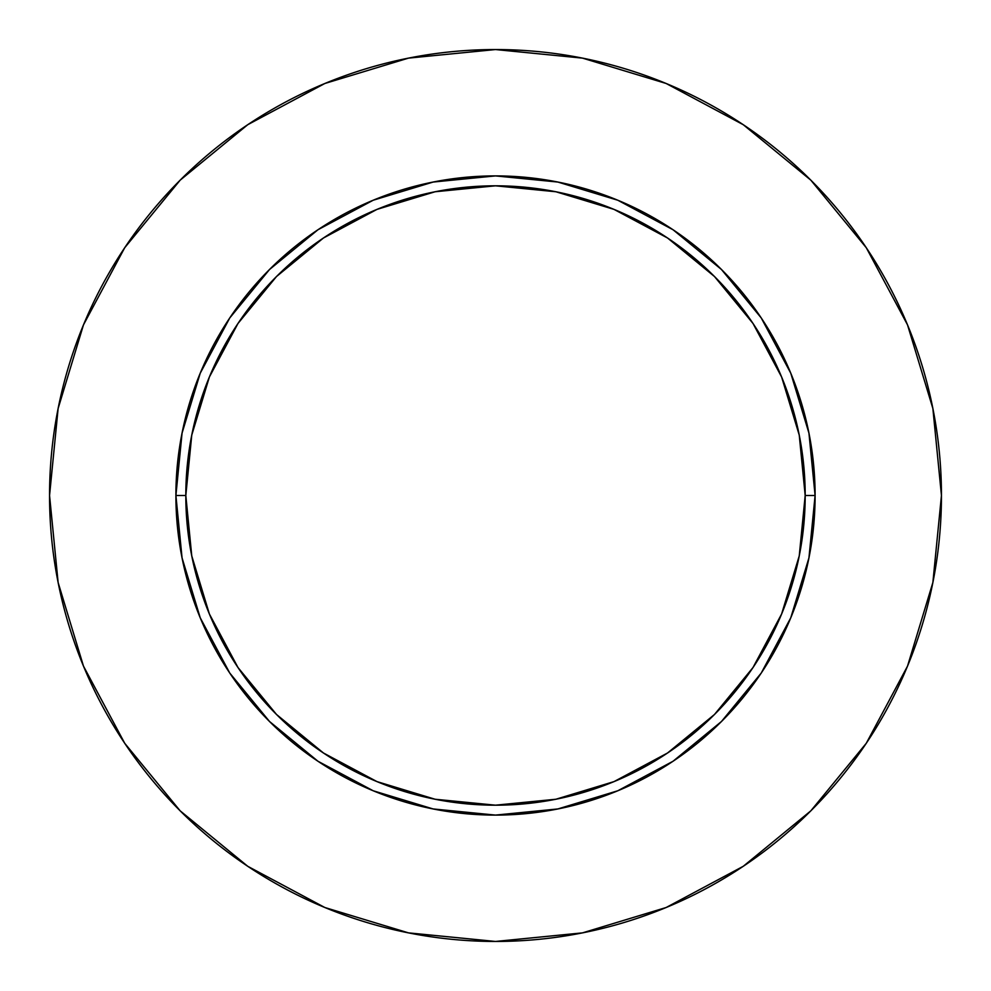 <?xml version="1.0" encoding="UTF-8"?>
<svg xmlns="http://www.w3.org/2000/svg" width="991" height="991" viewBox="0 0 991 991"><rect width="100%" height="100%" fill="white"/><g stroke="black" fill="none" stroke-linecap="round" stroke-linejoin="round"><path stroke-width="1.49" d="M805.188 495.5L815.097 495.5A319.598 319.598 0 0 1 495.5 815.097A319.598 319.598 0 0 1 175.903 495.5L185.812 495.5A309.688 309.688 0 0 1 495.5 185.812A309.688 309.688 0 0 1 805.188 495.5A309.688 309.688 0 0 1 495.5 805.188A309.688 309.688 0 0 1 185.812 495.5L191.759 555.914L209.386 614.011L238.001 667.55L276.514 714.486L323.45 752.999L376.989 781.614L435.086 799.242L495.5 805.188L555.914 799.242L614.011 781.614L667.55 752.999L714.486 714.486L752.999 667.55L781.614 614.011L799.242 555.914L805.188 495.5L799.242 435.086L781.614 376.989L752.999 323.45L714.486 276.514L667.55 238.001L614.011 209.386L555.914 191.759L495.5 185.812L435.086 191.759L376.989 209.386L323.45 238.001L276.514 276.514L238.001 323.45L209.386 376.989L191.759 435.086L185.812 495.5L175.903 495.5L182.047 433.154L200.232 373.198L229.763 317.938L269.515 269.515L317.938 229.763L373.198 200.232L433.154 182.047L495.5 175.903L557.846 182.047L617.802 200.232L673.062 229.763L721.485 269.515L761.237 317.938L790.768 373.198L808.953 433.154L815.097 495.5L808.953 557.846L790.768 617.802L761.237 673.062L721.485 721.485L673.062 761.237L617.802 790.768L557.846 808.953L495.5 815.097L433.154 808.953L373.198 790.768L317.938 761.237L269.515 721.485L229.763 673.062L200.232 617.802L182.047 557.846L175.903 495.5A319.598 319.598 0 0 1 495.5 175.903A319.598 319.598 0 0 1 815.097 495.5L805.188 495.5M49.55 495.5A445.95 445.95 0 0 1 495.5 49.55A445.95 445.95 0 0 1 941.45 495.5A445.95 445.95 0 0 1 495.5 941.45A445.95 445.95 0 0 1 49.55 495.5L58.122 582.497L83.492 666.163L124.705 743.262L180.164 810.836L247.738 866.295L324.837 907.508L408.503 932.878L495.5 941.45L582.497 932.878L666.163 907.508L743.262 866.295L810.836 810.836L866.295 743.262L907.508 666.163L932.878 582.497L941.45 495.5L932.878 408.503L907.508 324.837L866.295 247.738L810.836 180.164L743.262 124.705L666.163 83.492L582.497 58.122L495.5 49.55L408.503 58.122L324.837 83.492L247.738 124.705L180.164 180.164L124.705 247.738L83.492 324.837L58.122 408.503L49.55 495.5M866.295 247.738L810.836 180.164L743.374 124.792M247.738 124.705L180.164 180.164L124.792 247.626M124.705 743.262L180.164 810.836L247.626 866.208M743.262 866.295L810.836 810.836L866.208 743.374"/></g></svg>
